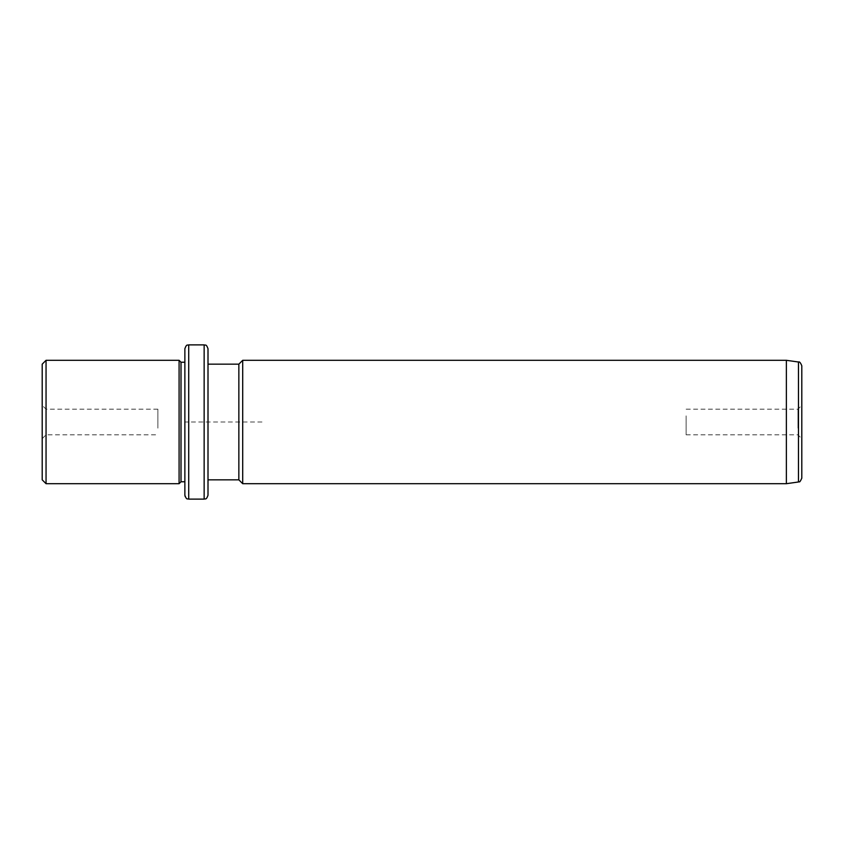 <?xml version="1.0" encoding="UTF-8"?>
<svg xmlns="http://www.w3.org/2000/svg" width="844" height="844" viewBox="0 0 844 844"><rect width="100%" height="100%" fill="white"/><g stroke="black" fill="none" stroke-linecap="round" stroke-linejoin="round"><path stroke-width="0.63" stroke-dasharray="4.22 3.17" d="M157.87 428.14L157.87 409.182L157.87 428.14M157.87 409.182L46.051 409.182L46.051 434.818L46.051 409.182L42.2 405.331L42.2 438.669L42.2 405.331M42.2 364.165L42.2 479.835M46.051 483.696L46.051 360.304M179.086 360.304L179.086 483.696M181.006 362.234L181.006 481.766M184.868 393.346L184.868 481.766M184.868 348.741L184.868 495.259M208.004 348.741L208.004 495.259M208.004 394.275L208.004 479.835L208.004 394.275M238.852 364.165L238.852 479.835M242.703 483.696L242.703 360.304M786.376 360.304L786.376 483.696M801.8 365.821L801.8 478.179M801.8 429.997L801.8 405.331L801.8 429.997M797.949 428.14L797.949 409.182L797.949 428.14M686.13 415.86L686.13 434.818L686.13 415.86M261.978 422L184.868 422L184.868 499.12M188.718 344.879L188.718 499.12M204.142 344.879L204.142 499.12M798.477 362.013L798.477 481.987M42.2 438.669L46.051 434.818L157.87 434.818M686.13 409.182L797.949 409.182L801.8 405.331M686.13 434.818L797.949 434.818L801.8 438.669"/><path stroke-width="1.27" d="M42.2 479.835L42.2 364.165L46.051 360.304L46.051 483.696L42.2 479.835M184.868 393.346L184.868 481.766L181.006 481.766L179.086 483.696L179.086 360.304L46.051 360.304M181.006 481.766L181.006 362.234L179.086 360.304M184.868 386.879L184.868 348.741C186.703 343.466 187.579 345.618 188.718 344.879L188.718 499.12C187.579 498.382 186.703 500.534 184.868 495.259L184.868 386.879M204.142 344.879L204.142 499.12C205.282 498.382 206.168 500.534 208.004 495.259L208.004 348.741C206.168 343.466 205.282 345.618 204.142 344.879L188.718 344.879M208.004 479.835L238.852 479.835L238.852 364.165L208.004 364.165M238.852 364.165L242.703 360.304L242.703 483.696L238.852 479.835M786.376 360.304L798.477 362.013L798.477 481.987L786.376 483.696L786.376 360.304L242.703 360.304M798.477 481.987C799.437 480.732 799.015 484.361 801.8 478.179L801.8 365.821C800.555 362.688 799.447 361.411 798.477 362.013M179.086 483.696L46.051 483.696M184.868 362.234L181.006 362.234M204.142 499.12L188.718 499.12M786.376 483.696L242.703 483.696"/></g></svg>
